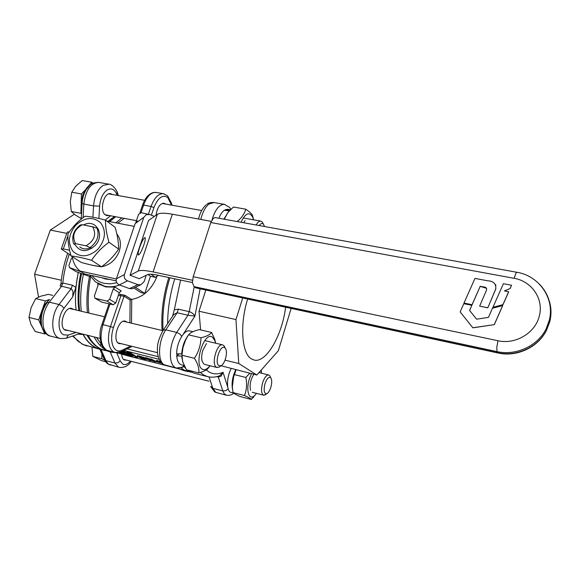 <?xml version="1.0" encoding="UTF-8"?>
<svg xmlns="http://www.w3.org/2000/svg" width="580" height="580" viewBox="0 0 580 580"><rect width="100%" height="100%" fill="white"/><g stroke="black" fill="none" stroke-linecap="round" stroke-linejoin="round"><path stroke-width="0.87" d="M206.516 343.534L202.84 350.32C201.55 354.619 201.332 358.324 202.181 361.434L204 364.146M215.492 343.171L214.941 340.83L212.526 337.219C204.225 330.658 193.285 364.958 202.398 369.214C204.247 370.185 206.292 369.576 208.517 367.387L209.931 365.719M182.026 354.474L182.99 347.413L185.375 340.67M210.105 365.762L207.553 368.952C205.914 370.388 202.993 371.715 198.795 372.918C199.302 368.612 197.86 363.74 194.445 358.317C198.592 351.915 200.774 345.071 200.999 337.785C206.538 336.436 210.076 334.667 211.613 332.478L214.839 339.445L215.622 343.208M198.795 372.918L186.477 369.801L182.656 361.681L181.982 355.236L194.445 358.317M200.999 337.785L188.543 334.834C184.44 341.142 182.25 347.942 181.982 355.236M211.613 332.478L199.324 329.614C194.692 330.723 191.494 332.072 189.725 333.652L188.543 334.834M89.487 226.149L93.547 227.063M98.499 229.288L97.07 228.266L92.677 226.78L82.237 224.728L80.308 224.968C73.544 230.311 71.333 236.596 73.674 243.832L75.161 244.811C80.076 252.14 86.623 252.496 94.794 245.862C105.669 235.371 96.077 218.051 83.52 224.982M90.792 247.515C86.579 249.603 82.904 249.4 79.764 246.899L81.606 248.117M73.036 251.387C80.482 257.875 88.769 257.165 97.882 249.262C105.546 239.743 106.444 230.898 100.594 222.727C93.046 216.463 84.818 217.246 75.922 225.076C68.36 234.371 67.403 243.143 73.036 251.387M85.006 216.224C90.487 216.587 97.317 217.899 105.495 220.161C105.371 226.541 106.531 233.907 108.968 242.251C101.884 247.399 96.084 253.417 91.582 260.304C83.353 257.984 76.517 256.534 71.064 255.947C68.686 247.682 67.657 240.352 67.969 233.965C72.326 227.143 78.01 221.226 85.006 216.224M71.064 255.947L81.287 262.45C89.24 264.705 95.99 266.155 101.536 266.8C108.467 261.732 114.159 255.823 118.624 249.067C118.661 242.629 117.493 235.371 115.123 227.302L105.495 220.161M91.582 260.304L101.536 266.8M108.968 242.251L118.624 249.067M116.819 233.892C120.654 238.8 121.409 244.76 119.081 251.763C115.587 260.108 109.779 265.096 101.652 266.706M101.253 266.764L92.423 265.248M189.906 330.962L189.725 330.919C184.222 329.244 176.516 342.591 176.668 353.88L182.076 353.851M181.946 356.069L176.726 355.946L179.206 354.025M183.034 362.87L181.671 356.287M181.685 354.155C182.185 346.84 184.288 340.699 187.993 335.726M184.092 365.465L181.475 364.805C178.778 364.022 177.197 361.072 176.726 355.946M219.023 365.683C214.121 363.261 220.139 344.143 224.67 347.674L225.236 348.196C228.215 351.342 225.149 364.088 221.009 365.697L219.023 365.683M225.163 348.043L224.119 345.847L222.64 344.875C216.876 342.976 210.917 364.646 216.507 367.256L218.95 367.263L220.69 365.937M52.708 295.38L48.336 294.357L40.832 296.17L35.692 298.606L31.11 307.704L29 317.449L30.892 324.213L35.22 331.506L44.805 333.935L45.878 333.514M49.539 299.461L45.363 300.897L35.692 298.606M49.003 300.157C46.023 302.39 43.696 305.783 42.028 310.351C39.969 316.622 39.882 322.154 41.76 326.931L42.659 328.613M45.363 300.897L38.679 319.834L44.805 333.935M38.679 319.834L29 317.449M192.451 280.256L153.113 271.926C145.377 270.331 140.418 270.034 138.25 271.034L130.043 275.282L139.287 278.675L147.784 274.558C149.285 273.919 152.598 274.13 157.724 275.188L192.422 282.576M116.167 280.88L84.687 273.963L79.968 271.034L116.334 278.987M130.043 275.282L148.545 220.465L157.296 214.361C159.601 212.911 164.611 212.86 172.332 214.216L211.207 221.343M143.818 244.985C141.484 251.394 139.664 254.729 138.366 254.982C137.815 254.257 138.228 251.785 139.606 247.558C141.933 241.171 143.746 237.851 145.058 237.59C145.594 238.307 145.181 240.765 143.818 244.985M61.335 248.849L67.273 232.058L69.353 231.92M69.622 250.255L63.307 248.929L61.277 249.016L70.905 255.374M134.226 226.352L106.713 221.06M72.239 256.693C73.16 262.653 75.733 267.431 79.968 271.034M154.418 216.369L149.879 214.6L146.254 214.651L143.797 217.348L124.432 274.521C123.765 277.428 124.787 279.538 127.513 280.851L137.924 284.657L140.715 284.824L144.072 281.728L146.218 275.319M133.821 287.963L140.868 292.559L144.746 293.422L135.35 287.267M158.188 275.29L155.411 277.341L150.459 276.276L147.944 274.492M150.474 276.247L144.746 293.422M133.719 288.013L132.131 288.731L129.441 288.579L119.364 284.918C116.732 283.656 115.739 281.619 116.384 278.813L135.169 223.583L137.547 220.98M225.323 210.41L225.315 209.655L229.876 210.221M229.31 210.815L224.228 210.301C222.169 211.845 220.4 214.491 218.921 218.247M223.887 219.146L228.506 211.714M225.315 209.655L227.94 209.3M253.525 219.813L252.735 217.21C249.284 211.395 245.391 213.077 241.055 222.263M245.101 220.596L243.68 222.735M224.221 219.204L224.786 217.862M237.184 221.56C241.773 217.768 244.615 213.643 245.717 209.177C249.262 211.555 251.495 213.549 252.423 215.173L253.634 219.835M245.717 209.177L233.428 207.024L227.824 212.563L224.3 219.218M259.216 225.555C260.754 223.43 262.153 222.959 263.414 224.134L264.552 226.519M263.32 223.96L262.16 221.886L260.739 221.103C259.173 220.987 257.65 222.285 256.171 225.004M93.09 183.2L91.858 182.229L82.266 180.547L75.813 186.122L71.768 192.205L70.303 201.644L71.304 211.49L75.096 214.825L81.258 218.58M89.219 185.861L81.425 193.959L80.903 213.324L81.519 213.766M80.903 213.324L71.304 211.49M91.858 182.229L86.674 188.058L82.766 194.974L81.164 203.667L81.729 209.721M81.425 193.959L71.768 192.205M232.71 390.086C231.297 384.04 232.29 377.268 235.69 369.764M233.53 393.03L231.065 392.392C226.36 391.754 226.338 377.602 231.123 368.633M253.83 374.26C250.531 379.661 249.436 385.011 250.538 390.304M261.544 373.201L260.935 370.395M251.459 373.672L249.386 378.885C245.623 390.478 249.132 401.113 254.635 395.546L256.483 393.363M232.399 386.396L233.885 375.006L235.98 369.837M256.411 393.472L251.372 399.453C250.864 398.627 248.559 397.322 244.448 395.538C246.688 389.999 247.152 383.974 245.833 377.464L249.741 373.245M236.067 369.859L234.429 374.615C232.232 380.197 231.79 386.2 233.109 392.609L233.254 392.769C233.987 393.617 236.299 394.886 240.192 396.56L251.372 399.453M261.21 370.091L261.5 372.86M244.448 395.538L233.109 392.609M245.833 377.464L234.429 374.615M270.845 387.324C269.758 390.702 268.431 392.812 266.865 393.653C264.074 393.798 263.458 390.471 265.009 383.677C266.923 378.349 268.852 376.384 270.78 377.783C272.013 379.733 272.035 382.916 270.845 387.324M270.469 377.159L269.714 375.63L268.692 374.963C266.445 374.897 264.415 377.522 262.617 382.822C260.899 389.651 261.261 393.776 263.69 395.205L266.176 394.153M91.966 347.275L92.843 356.41L101.681 360.68L105.632 361.702M101.942 354.032L101.783 358.715L92.843 356.41M102.551 355.41L104.182 359.136M101.783 358.715L104.661 360.115M103.32 354.677L104.269 357.86M472.12 304.725L464.007 303.043L474.962 278.407L487.374 280.735C493.45 281.017 496.241 283.736 495.755 288.883L487.809 307.828L479.646 306.138L486.613 289.884C486.758 287.919 485.649 286.926 483.292 286.89L480.211 286.31L472.12 304.725L464.007 303.043M480.211 286.31L472.069 304.638M486.62 288.318L480.254 286.397M487.765 307.741L479.646 306.138M495.733 284.678L495.798 288.978L487.809 307.828M471.859 305.29L463.797 303.688L460.136 311.895L472.881 327.838L494.327 324.626L502.722 305.544L492.413 308.263L488.454 317.383L476.629 319.181L469.575 310.43L471.859 305.29L469.633 310.503M460.136 311.895L472.881 327.838M472.838 327.758L494.327 324.626M494.283 324.546L502.686 305.457M511.546 285.244L503.389 283.721L492.884 307.422L503.005 304.652L508.703 291.82L504.433 290.928L510.161 288.492L511.546 285.244L510.117 288.405M492.84 307.335L503.005 304.652M502.969 304.565L508.66 291.733M504.6 290.957L510.161 288.492M215.318 217.594L213.353 218.196L210.772 222.517L193.183 276.711L192.43 282.721L194.039 286.621L195.663 287.825L497.952 352.988M285.606 307.335C282.112 335.45 266.22 363.211 254.178 360.064L251.263 358.81C241.73 353.336 239.627 324.561 247.617 299.171M183.113 334.413L194.945 316.107C193.742 313.969 191.82 312.475 189.189 311.634L187.949 315.223L194.945 316.107L200.078 288.956M194.242 286.774L189.189 311.634L178.393 309.191L174.326 309.763L172.565 316.187M163.306 330.136L173.703 314.548L177.147 312.758L187.949 315.223L176.726 332.412L179.858 333.993L181.736 336.306M180.576 280.053L174.326 309.763M217.899 376.326L218.319 377.072L221.226 376.072L223.024 372.28L219.798 375.68L218.493 376.145M184.027 366.575L185.549 368.256M187.644 370.098L193.981 373.172L207.408 376.579M225.04 360.165L238.764 363.522L256.853 375.006L220.958 365.733M200.593 329.911L199.02 311.243L205.777 290.181M256.853 375.006L278.349 350.726L291.109 308.524M199.02 311.243L235.958 319.565L238.764 363.522M242.672 298.106L235.958 319.565M75.878 287.412L72.478 285.215L62.8 283.025L60.907 284.048L60.081 285.882L71.202 288.594L73.022 291.457L72.739 296.808L75.878 287.412L78.198 272.419M102.616 349.82L100.391 349.414C93.329 347.623 87.551 342.649 83.056 334.486L82.824 334.116M126.563 360.137L124.301 359.992C122.772 359.143 121.916 357.251 121.72 354.329M68.237 330.491L65.352 330.23C58.044 327.229 64.264 306.124 71.753 308.422L73.638 309.43M108.909 215.456L107.053 215.644L105.357 214.905C99.18 210.975 103.849 192.06 110.599 193.655L112.52 194.532M79.431 333.268L79.199 333.819M78.459 334.065L83.056 334.486M66.802 233.392L50.33 230.064L74.305 214.252M61.299 280.234L34.561 274.209L50.33 230.064M38.541 297.054L34.561 274.209M157.774 362.072L158.819 362.304L157.173 361.848L157.862 361.797M139.599 357.012L144.797 358.897L139.62 356.946M141.853 358.193L142.049 357.592L142.818 357.867M145.848 358.31L152.301 360.601L150.387 359.506L151.96 359.933L155.331 361.884L148.973 359.636L150.822 360.695L149.263 360.267L145.594 358.324L146.051 357.7L150.466 359.252M155.759 361.246L150.655 358.94M145.747 357.65L145.551 358.259L146.051 357.7M137.511 356.2L144.558 358.302L146.486 359.317L145.602 359.397L140.976 358.172L137.192 356.171L137.714 355.598L145.587 358.077M133.951 354.996L133.712 355.591L131.015 355.149L126.802 352.51L127.005 351.9L126.788 352.495L130.014 353.293L130.217 352.683L130.957 353.06L130.79 353.691L130.986 353.089L130.754 353.669L130.014 353.293M133.987 354.982L130.913 353.321M133.791 355.583L133.958 354.96M129.971 353.669L133.762 355.562M129.942 353.742L130.79 353.691M126.911 352.51L127.114 351.9L130.217 352.683M129.282 354.829L126.563 353.14L126.766 352.538L129.478 354.228L129.297 354.844L129.478 354.228M126.766 352.538L122.924 350.893M126.563 353.14L122.068 351.306M120.647 351.995L122.453 353.104L119.538 352.394M122.641 352.524L121.322 351.683M121.002 351.835L121.481 351.574L125.758 353.93L129.297 354.844M119.313 352.459L131.073 356.751L137.416 357.875L134.226 355.859L131.421 355.395L132.784 356.367L129.623 355.801L124.019 353.967L124.214 353.372L125.584 353.829M126.795 354.235L131.602 355.525M124.214 353.372L122.648 352.582M124.019 353.967L123.54 353.771L123.743 353.176M119.451 352.423L123.54 353.771M137.554 357.294L133.951 355.09M161.602 363.239L155.665 361.536L156.97 360.448L160.841 362.181M161.776 363.174L160.783 362.833L161.102 362.486M156.774 361.064L160.783 362.833M155.665 361.536L156.97 360.448M130.094 356.454L116.544 352.734M131.696 356.86L179.72 369.039M101.877 345.245L100.594 344.585L101.703 344.861M123.852 350.436L159.065 359.296M109.91 279.502L105.647 279.052L101.703 277.704M131.479 299.396L125.077 295.38L120.56 294.357L120.872 295.764L124.019 296.242L130.108 300.041L131.725 299.382C142.84 297.395 151.184 289.986 156.752 277.146M97.665 283.424L97.991 285.505L94.417 295.909L94.968 298.207L107.003 301.121L109.656 299.403L113.223 288.912L119.241 292.683L121.191 290.957L115.188 287.173L105.683 286.897L98.165 283.729M115.188 287.173L113.223 288.912M72.362 257.476L71.217 258.898L68.947 265.364L69.433 267.568L81.367 271.904M121.582 343.751L118.864 343.548C112.034 340.641 118.276 318.942 125.287 321.139L127.042 322.132M100.942 343.548L96.44 337.502M88.892 313.055C87.573 301.694 88.167 289.63 90.683 276.877M117.812 223.198L124.229 218.356M127.027 348.877L158.137 356.664M156.049 215.231C157.245 207.582 159.862 203.565 163.908 203.196L165.699 204.066M94.185 336.937C97.628 343.454 101.855 347.986 106.865 350.537L111.44 352.219L116.609 352.77M100.594 344.585L101.065 343.186M90.814 276.921L76.197 271.701L69.716 267.743M119.241 292.683L115.732 303.057L113.1 304.761L101.768 302.137L95.279 298.395M148.059 214.267L141.186 212.65L138.562 214.382L135.887 222.263M121.785 217.899L115.884 222.829M89.508 276.457C86.971 289.181 86.297 301.274 87.478 312.721M73.674 243.832L75.588 243.658L86.043 245.811L91.908 248.269M90.451 247.29C97.317 241.86 99.521 235.516 97.07 228.266M75.588 243.658C71.71 236.096 73.921 229.789 82.237 224.728M92.677 226.78C96.664 234.349 94.453 240.693 86.043 245.811M138.25 271.034L157.296 214.361M153.113 271.926L172.332 214.216M63.307 248.929L67.933 235.828M143.797 217.348L135.169 223.583M124.432 274.521L116.384 278.813M127.513 280.851L119.364 284.918M137.924 284.657L129.441 288.579M210.772 222.517L514.112 278.313C531.657 281.133 543.953 298.968 539.335 315.868C535.471 332.92 515.475 344.839 497.981 340.736L193.183 276.711M547.288 295.909C551.109 304.021 551.964 312.533 549.854 321.443L546.585 330.114C538.095 347.181 516.432 357.062 497.669 352.72L498.01 352.995C516.671 357.324 538.218 347.435 546.585 330.114L546.135 328.911L549.427 320.204C552.407 306.32 549.064 294.292 539.407 284.113M194.039 286.621L497.031 351.618L497.669 352.72L195.663 287.825M497.981 340.736L496.777 347.507L497.031 351.618C515.866 355.968 537.616 346.043 546.135 328.911L549.354 320.044C554.9 298.323 538.965 275.746 516.939 272.288L515.968 273.202L514.112 278.313M517.012 272.303L215.151 217.565M178.393 309.191L177.147 312.758L165.829 329.832L163.379 330.078L162.944 330.68L123.388 321.262M181.91 367.546L184.128 365.538M200.317 372.462L203.942 375.151L207.901 376.703C211.925 377.58 215.883 377.239 219.791 375.68L218.588 376.115M227.737 387.143L223.024 372.28C218.007 374.477 213.338 374.383 209.01 371.983L206.183 369.931M216.673 376.652L218.319 377.072L222.792 390.913L225.895 390.666L228.15 388.897M226.352 395.219L215.731 392.348L212.867 388.346L210.743 386.403M233.696 393.167C231.906 394.936 229.492 395.625 226.454 395.248L224.322 393.849L222.792 390.913L212.867 388.346L209.061 376.942M176.248 367.988L164.416 364.834C157.368 361.833 158.137 340.786 165.829 329.832L176.726 332.412C172.006 340.279 169.933 348.747 170.513 357.809C171.238 363.711 173.202 367.118 176.414 368.032L182.91 367.082L184.52 366.35M200.803 219.436C202.565 212.229 205.255 207.104 208.887 204.073L214.02 202.543M224.83 204.436L224.337 204.349C219.305 204.399 215.216 209.511 212.084 219.668M224.504 210.33L225.323 209.866M176.849 355.852L176.784 353.887M72.478 285.215L71.202 288.594L59.029 304.5L49.278 302.187L61.516 286.382L62.8 283.025C63.829 273.195 65.975 263.617 69.223 254.301M110.164 351.893L114.956 363.029L117.856 362.783L120.219 360.992L116.769 352.85M131.232 361.325C128.39 365.813 124.453 367.836 119.407 367.408L118.4 367.046L114.956 363.029L105.959 360.702L101.072 349.566M119.284 367.379L108.583 364.196L104.248 359.274L104.487 357.352M99.811 349.262L83.078 344.498L77.807 340.975L73.109 335.885M83.049 334.167C86.529 340.562 90.784 345.02 95.809 347.55L101.913 349.537M76.089 332.442L68.273 335.066L63.749 334.849C57.406 332.26 57.485 316.404 63.974 308.357L72.739 296.808M130.435 361.123C127.818 364.182 125.309 365.197 122.909 364.175L120.219 360.992M98.912 218.486L99.622 206.146C100.318 198.614 102.79 193.242 107.039 190.023C111.353 187.652 114.637 189.167 116.884 194.568L117.167 195.366M110.555 215.767L105.176 220.074M78.3 272.455C75.531 285.621 74.791 298.142 76.096 310.01M80.069 334.471L79.388 333.768M117.232 192.292L116.884 194.568M108.866 184.179L102.986 185.455C97.571 189.508 94.424 196.315 93.547 205.886L99.622 206.146M83.1 217.667L83.832 204.073L93.547 205.886L92.909 217.239M118.429 195.59L117.45 192.886C118.088 193.329 113.905 184.222 108.315 184.077L98.687 182.395C89.784 182.765 90.125 185.419 86.434 189.261C83.882 193.35 82.425 198.034 82.07 203.312L83.832 204.073C85.651 190.247 90.603 183.019 98.687 182.395L99.158 182.482M65.903 338.329L60.233 338.575L58.797 338.06C50.685 334.841 50.728 314.679 59.029 304.5L61.958 305.979L63.974 308.357M79.46 333.71L66.453 338.14L68.273 335.066M60.037 338.524L50.598 336.132C46.82 335.08 44.377 331.724 43.261 326.054C42.151 317.383 44.16 309.43 49.278 302.187L47.009 302.745C42.369 309.343 40.535 316.593 41.528 324.488M78.88 310.677C77.386 298.946 78.01 286.498 80.736 273.325M108.047 221.321L111.962 218.319M143.34 358.65L143.499 358.157M142.687 358.483L142.883 357.889M142.216 358.346L142.419 357.744M151.96 359.933L152.163 359.325M151.119 359.644L151.322 359.027M150.713 359.535L150.916 358.926M147.175 358.687L147.378 358.077M146.566 358.491L146.769 357.882M146.486 359.317L146.631 358.875M145.826 358.904L145.957 358.52M144.558 358.302L144.761 357.7M143.1 357.744L143.303 357.142M141.506 357.236L141.701 356.627M139.903 356.809L140.106 356.2M131.58 354.192L131.783 353.582M131.239 354.068L131.442 353.459M130.362 353.416L130.565 352.807M122.663 352.517L122.467 353.118L122.648 352.502M129.035 355.642L129.231 355.047M122.772 353.3L122.975 352.705M137.373 357.838L137.576 357.244M134.226 355.859L134.422 355.25M129.623 355.801L129.819 355.207M160.899 362.863L161.037 362.435M160.276 362.652L160.471 362.043M158.072 361.478L158.275 360.861M157.709 361.325L157.905 360.709M157.231 361.18L157.434 360.564M156.44 361.014L156.643 360.405M89.639 275.05L95.41 281.844L104.559 286.201C109.446 287.267 114.485 286.875 119.69 285.034M116.783 282.736L110.367 283.867L104.175 283.352C99.158 282.185 95.113 279.596 92.046 275.58M120.56 294.357L118.733 294.169M150.952 274.209L155.411 277.341M187.949 371.642L183.889 370.606L178.51 368.264M163.067 330.411C162.074 313.497 164.343 295.952 169.889 277.784M181.047 367.858L184.375 370.192L191.161 372.215M125.077 295.38L124.019 296.242L113.484 327.475C111.28 334.479 111.077 340.569 112.861 345.752C114.92 350.53 117.987 352.024 122.061 350.24L130.696 346.021M118.298 295.459L120.872 295.764L110.512 326.41C108.047 334.254 107.815 341.069 109.83 346.862C111.106 350.044 112.941 351.944 115.34 352.546L121.379 351.647L132.124 346.376M131.5 323.19L131.725 299.382M130.108 300.041L129.905 322.813M141.034 212.628L143.601 205.088L142.578 205.088L139.903 212.853M163.951 193.807L163.386 193.698C158.42 193.539 154.316 197.787 151.061 206.444L148.415 214.274M151.365 215.18L153.917 207.604L151.061 206.444L143.601 205.088C146.232 197.867 149.691 193.669 153.975 192.495L156.44 192.487M153.917 207.604C157.977 197.613 162.603 194.256 167.794 197.548L171.47 205.102M171.245 202.529L171.064 203.544M115.159 352.502L106.59 350.175C100.703 345.774 99.513 337.248 103.008 324.597L101.95 324.532C97.237 335.508 102.007 349.356 106.14 349.986M113.484 327.475L103.008 324.597L109.99 304.036M121.481 351.574L122.061 350.24M110.867 352.075L100.869 349.015C95.816 346.456 91.546 341.924 88.073 335.421M81.272 311.243C80.025 299.563 80.736 287.238 83.397 274.275M109.685 221.632L115.616 216.724M174.732 278.813C170.092 293.915 167.721 308.864 167.62 323.647M69.854 267.8L76.197 271.701M95.577 298.49L101.768 302.137M107.003 301.121L113.1 304.761M109.656 299.403L115.732 303.057M157.383 275.116L158.079 275.609M214.941 340.83L214.839 339.445M208.517 367.387L207.553 368.952M189.725 330.919L192.944 331.68M69.745 308.502L104.581 316.789M204.762 340.619L222.64 344.875M225.236 348.196L224.119 345.847M221.009 365.697L218.95 367.263M64.344 329.52L100.13 338.415M117.928 342.845L157.448 352.669M204.667 364.414L217.079 367.502M140.715 284.824L132.131 288.731M227.628 209.249L230.369 209.735M252.735 217.21L252.423 215.173M263.414 224.134L262.16 221.886M108.75 193.858L144.645 200.296M162.168 203.435L201.695 210.518M243.187 217.957L260.739 221.103M105.154 214.745L136.43 220.668M254.635 395.546L253.177 397.619M266.865 393.653L264.915 395.052M123.417 359.332L209.003 381.22M252.264 392.283L263.632 395.19M270.78 377.783L269.714 375.63M259.006 372.577L268.692 374.963M214.701 391.884L211.011 387.056M163.299 364.327C160.341 362.667 158.398 358.889 157.477 352.995C157.325 347.616 156.694 342.403 162.944 330.68M206.821 204.356C208.162 203.058 210.424 202.427 213.614 202.471L224.337 204.349L229.528 207.343L230.869 209.249M253.808 359.977L254.178 360.064M215.245 392.182L216.478 392.653M163.901 364.661L165.459 365.255M206.067 204.95C202.5 208.162 199.984 212.853 198.519 219.023M67.679 253.315C64.162 263.117 61.922 273.202 60.951 283.576M82.331 344.194L72.536 336.081M110.475 365.088C107.343 364.008 105.248 362.021 104.204 359.121L99.876 349.283M82.672 344.368L87.036 346.021M81.229 219.153L82.063 203.457M41.608 324.959C41.238 326.402 45.312 335.689 50.38 336.074M150.387 359.506L150.582 358.897M146.537 359.382L146.696 358.911M137.192 356.171L137.395 355.562M137.612 357.28L137.416 357.875M99.992 284.809L98.861 284.113M179.234 368.779L178.372 368.271M162.096 330.469C160.95 313.49 163.183 295.851 168.794 277.544M153.468 192.487L156.006 192.408L163.386 193.698L167.562 195.801L171.332 202.862L171.941 205.189M100.072 348.681L95.49 345.665C92.597 343.411 89.74 339.902 86.913 335.131M79.612 310.851C78.235 299.084 78.894 286.68 81.591 273.63M108.337 221.379L114.492 216.514M179.532 368.945L183.128 370.41M153.287 192.531C148.502 194.032 144.913 198.23 142.528 205.124M106.372 350.102L107.945 350.675M101.971 324.474L108.989 303.804M100.456 348.877L104.734 350.508"/></g></svg>
